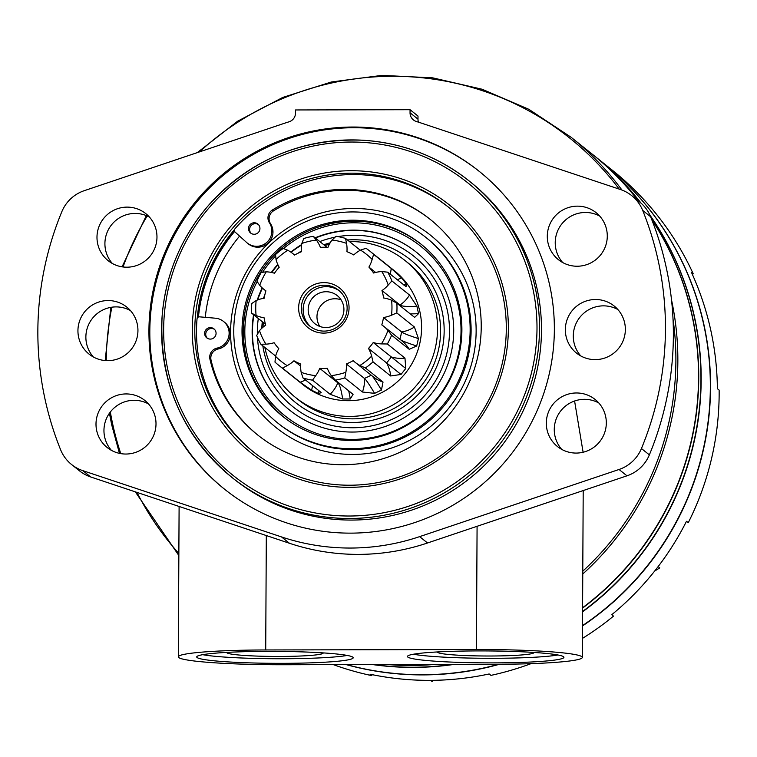 <?xml version="1.0" encoding="UTF-8"?>
<svg xmlns="http://www.w3.org/2000/svg" width="757" height="757" viewBox="0 0 757 757"><rect width="100%" height="100%" fill="white"/><g stroke="black" fill="none" stroke-linecap="round" stroke-linejoin="round"><path stroke-width="1.14" d="M410.057 109.708L417.987 116.048L417.978 119.123L410.048 112.784L410.057 109.708L295.533 109.954L295.523 113.03A9.207 9.131 128.6 0 1 288.994 121.82A218.603 216.956 128.6 0 0 283.686 123.533L84.254 190.679A36.819 36.544 128.6 0 0 61.856 211.638A315.253 312.868 128.6 0 0 60.617 449.772A36.819 36.544 128.6 0 0 82.787 470.636L281.519 536.931A218.603 216.956 128.6 0 0 419.605 536.637L619.037 469.482A36.819 36.544 128.6 0 0 641.434 448.532A315.253 312.868 128.6 0 0 642.684 210.399A36.819 36.544 128.6 0 0 620.503 189.534L421.772 123.24A218.603 216.956 128.6 0 0 416.473 121.546A9.207 9.131 128.6 0 1 410.048 112.784M418.479 122.17A9.207 9.131 128.6 0 1 417.978 119.123M631.679 195.618L639.608 201.949A36.819 36.544 128.6 0 1 650.613 216.729A315.253 312.868 128.6 0 1 649.364 454.872A36.819 36.544 128.6 0 1 626.966 475.822L427.535 542.977A218.603 216.956 128.6 0 1 289.448 543.271L90.717 476.976A36.819 36.544 128.6 0 1 79.542 470.892L71.612 464.552M561.732 449.393A30.148 29.92 128.6 0 1 598.825 402.989M111.421 450.358A30.148 29.92 128.6 0 1 148.514 403.954M93.357 356.982A30.148 29.92 128.6 0 1 130.45 310.569M580.77 355.941A30.148 29.92 128.6 0 1 617.863 309.528M112.396 263.521A30.148 29.92 128.6 0 1 149.489 217.108M562.706 262.556A30.148 29.92 128.6 0 1 599.809 216.152M574.582 400.973L583.108 452.251M432.323 664.428A287.632 285.465 128.6 0 1 410.72 665.289A287.632 285.465 128.6 0 1 389.126 664.523M197.293 152.621L237.594 121.234L282.758 97.435L331.348 81.993L381.85 75.388L432.654 77.839L482.162 89.25L528.812 109.282L571.128 137.291L591.813 153.822A287.632 285.465 128.6 0 1 638.397 200.984M651.777 219.662A287.632 285.465 128.6 0 1 582.597 607.729M576.153 453.074A30.148 29.92 128.6 0 1 552.941 404.342A30.148 29.92 128.6 0 1 604.588 432.881A30.148 29.92 128.6 0 1 576.153 453.074M125.842 454.039A30.148 29.92 128.6 0 1 102.63 405.307A30.148 29.92 128.6 0 1 154.277 433.846A30.148 29.92 128.6 0 1 125.842 454.039M107.778 360.663A30.148 29.92 128.6 0 1 84.566 311.931A30.148 29.92 128.6 0 1 136.213 340.47A30.148 29.92 128.6 0 1 107.778 360.663M595.191 359.622A30.148 29.92 128.6 0 1 571.98 310.881A30.148 29.92 128.6 0 1 623.626 339.42A30.148 29.92 128.6 0 1 595.191 359.622M126.826 267.202A30.148 29.92 128.6 0 1 103.614 218.47A30.148 29.92 128.6 0 1 155.251 247.009A30.148 29.92 128.6 0 1 126.826 267.202M577.137 266.237A30.148 29.92 128.6 0 1 553.925 217.505A30.148 29.92 128.6 0 1 605.562 246.044A30.148 29.92 128.6 0 1 577.137 266.237M350.586 533.136A203.642 202.11 128.6 0 1 224.498 489.164A203.642 202.11 128.6 0 1 193.773 203.898A203.642 202.11 128.6 0 1 478.793 171.006A203.642 202.11 128.6 0 1 542.646 396.696A203.642 202.11 128.6 0 1 350.586 533.136M476.437 649.506A96.65 7.381 0.3 0 1 582.332 657.407A96.65 7.381 0.3 0 1 494.936 664.296L284.216 664.75A96.65 7.381 0.3 0 1 178.321 656.849A96.65 7.381 0.3 0 1 265.716 649.96L476.437 649.506L477.08 526.295M493.176 662.886A78.236 5.971 0.3 0 1 407.455 656.489A78.236 5.971 0.3 0 1 485.72 650.925A78.236 5.971 0.3 0 1 563.927 657.313A78.236 5.971 0.3 0 1 493.176 662.886M282.456 663.34A78.236 5.971 0.3 0 1 196.725 656.944A78.236 5.971 0.3 0 1 274.999 651.38A78.236 5.971 0.3 0 1 353.197 657.767A78.236 5.971 0.3 0 1 282.456 663.34M347.217 655.439A78.236 5.971 0.3 0 1 282.475 658.751A78.236 5.971 0.3 0 1 202.744 654.682M323.182 652.903A48.221 3.681 0.3 0 1 279.607 656.451A48.221 3.681 0.3 0 1 226.797 652.392M557.937 654.985A78.236 5.971 0.3 0 1 493.204 658.297A78.236 5.971 0.3 0 1 413.464 654.228M533.903 652.449A48.221 3.681 0.3 0 1 490.328 656.007A48.221 3.681 0.3 0 1 437.518 651.947M224.943 489.514A203.642 202.11 128.6 0 1 194.653 204.598A203.642 202.11 128.6 0 1 479.238 171.366M351.532 520.068A189.837 188.408 128.6 0 1 233.998 479.077L232.02 477.497A189.837 188.408 128.6 0 1 203.368 211.572A189.837 188.408 128.6 0 1 469.075 180.914A189.837 188.408 128.6 0 1 528.594 391.303A189.837 188.408 128.6 0 1 349.554 518.488A189.837 188.408 128.6 0 1 232.02 477.497C181.983 435.237 158.705 381.244 162.168 315.527C165.897 273.22 181.756 236.033 209.755 203.964C251.22 159.292 302.261 138.048 362.896 140.234C402.535 142.827 437.934 156.387 469.075 180.914L471.053 182.503A189.837 188.408 128.6 0 1 530.572 392.883A189.837 188.408 128.6 0 1 351.532 520.068M349.497 487.338A158.771 157.579 128.6 0 1 213.871 250.17A158.771 157.579 128.6 0 1 487.612 249.583A158.771 157.579 128.6 0 1 349.497 487.338M349.725 485.218A156.472 155.299 128.6 0 1 252.847 451.427A156.472 155.299 128.6 0 1 229.239 232.248A156.472 155.299 128.6 0 1 448.239 206.973A156.472 155.299 128.6 0 1 497.302 380.383A156.472 155.299 128.6 0 1 349.725 485.218M197.236 318.177A156.472 155.299 128.6 0 1 234.471 229.636M199.309 303.046A157.806 156.614 128.6 0 1 234.377 230.014M253.709 452.118A156.472 155.299 128.6 0 1 197.028 318.962A2.299 2.28 128.6 0 1 199.526 316.842L215.414 318.205A15.187 15.074 128.6 0 1 217.041 348.106A9.207 9.131 128.6 0 0 209.944 359.225A138.067 137.026 128.6 0 0 257.607 434.906A138.067 137.026 128.6 0 0 450.841 412.612A138.067 137.026 128.6 0 0 430.004 219.218A138.067 137.026 128.6 0 0 272.369 209.992A9.207 9.131 128.6 0 0 269.435 222.842A15.187 15.074 128.6 0 1 246.574 242.439L235.096 232.068A2.299 2.28 128.6 0 1 234.916 228.86A156.472 155.299 128.6 0 1 449.1 207.664M269.435 222.842L270.542 223.722A9.207 9.131 128.6 0 1 273.466 210.872A138.067 137.026 128.6 0 1 430.563 219.653M258.156 435.351A138.067 137.026 128.6 0 1 211.052 360.105A9.207 9.131 128.6 0 1 218.139 348.986A15.187 15.074 128.6 0 0 224.602 322.312L223.504 321.432M270.542 223.722A15.187 15.074 128.6 0 1 248.362 243.905L247.265 243.025M205.261 317.334A149.574 148.438 128.6 0 1 239.581 236.118M360.531 250.094L366.028 248.287A73.041 72.483 128.6 0 1 369.889 251.163L394.482 270.826A73.041 72.483 128.6 0 1 421.583 327.715A73.041 72.483 128.6 0 1 380.09 393.413A73.041 72.483 128.6 0 1 303.283 384.925L278.69 365.271A73.041 72.483 128.6 0 1 274.98 362.101L275.539 356.329A31.889 31.652 128.6 0 1 278.775 348.646A60.797 60.333 128.6 0 1 274.081 342.722A31.889 31.652 128.6 0 1 265.896 344.151A68.433 67.922 128.6 0 1 259.49 330.686A31.889 31.652 128.6 0 1 265.716 325.15A60.797 60.333 128.6 0 1 264.07 317.751A31.889 31.652 128.6 0 1 256.103 315.489A68.433 67.922 128.6 0 1 256.178 300.529A31.889 31.652 128.6 0 1 264.174 298.23A60.797 60.333 128.6 0 1 265.896 290.83A31.889 31.652 128.6 0 1 259.727 285.313A68.433 67.922 128.6 0 1 266.275 271.82A31.889 31.652 128.6 0 1 274.45 273.22A60.797 60.333 128.6 0 1 279.201 267.278A31.889 31.652 128.6 0 1 276.05 259.604A68.433 67.922 128.6 0 1 287.774 250.255A31.889 31.652 128.6 0 1 294.501 255.071A60.797 60.333 128.6 0 1 301.352 251.759A31.889 31.652 128.6 0 1 301.835 243.451A68.433 67.922 128.6 0 1 316.417 240.092A31.889 31.652 128.6 0 1 320.372 247.378A60.797 60.333 128.6 0 1 327.951 247.359A31.889 31.652 128.6 0 1 331.992 240.064A68.433 67.922 128.6 0 1 346.536 243.357A31.889 31.652 128.6 0 1 346.933 251.665A60.797 60.333 128.6 0 1 353.746 254.939A31.889 31.652 128.6 0 1 360.531 250.094A68.433 67.922 128.6 0 1 372.151 259.396A31.889 31.652 128.6 0 1 368.914 267.079A60.797 60.333 128.6 0 1 373.608 273.003A31.889 31.652 128.6 0 1 381.802 271.574A68.433 67.922 128.6 0 1 388.209 285.039A31.889 31.652 128.6 0 1 381.973 290.574A60.797 60.333 128.6 0 1 383.619 297.974A31.889 31.652 128.6 0 1 391.596 300.245A68.433 67.922 128.6 0 1 391.52 315.196A31.889 31.652 128.6 0 1 383.525 317.495A60.797 60.333 128.6 0 1 381.793 324.904A31.889 31.652 128.6 0 1 387.972 330.412A68.433 67.922 128.6 0 1 381.424 343.905A31.889 31.652 128.6 0 1 373.248 342.514A60.797 60.333 128.6 0 1 368.489 348.457A31.889 31.652 128.6 0 1 371.649 356.121A68.433 67.922 128.6 0 1 359.925 365.48A31.889 31.652 128.6 0 1 353.188 360.663A60.797 60.333 128.6 0 1 346.346 363.966A31.889 31.652 128.6 0 1 345.854 372.274A68.433 67.922 128.6 0 1 331.282 375.633A31.889 31.652 128.6 0 1 327.317 368.356A60.797 60.333 128.6 0 1 319.738 368.375A31.889 31.652 128.6 0 1 315.707 375.671A68.433 67.922 128.6 0 1 301.163 372.368A31.889 31.652 128.6 0 1 300.766 364.07A60.797 60.333 128.6 0 1 293.953 360.786A31.889 31.652 128.6 0 1 287.168 365.631A68.433 67.922 128.6 0 1 275.539 356.329M410.199 313.871A115.13 11.024 167.4 0 0 418.545 313.625L414.628 317.391L396.848 303.197A73.041 72.483 128.6 0 1 396.99 308.061A73.041 72.483 128.6 0 1 396.8 312.925L414.42 327.015A31.889 31.652 128.6 0 1 401.579 331.935L383.525 317.495M383.761 326.352L401.825 340.792A31.889 31.652 128.6 0 1 409.225 349.299L416.691 345.987L418.422 338.587L414.42 327.015M409.225 349.299L391.606 335.219A73.041 72.483 128.6 0 1 387.347 343.99L404.967 358.07A31.889 31.652 128.6 0 1 391.312 356.944L373.248 342.514M405.761 368.508L391.312 356.944A60.797 60.333 128.6 0 1 386.553 362.896A31.889 31.652 128.6 0 1 390.65 375.974L401.002 374.45L405.761 368.508L404.967 358.07M390.65 375.974L373.031 361.884A73.041 72.483 128.6 0 1 365.404 367.968L383.023 382.058A31.889 31.652 128.6 0 1 373.116 376.712L355.052 362.272M371.157 375.15A60.797 60.333 128.6 0 1 364.41 378.405A31.889 31.652 128.6 0 1 362.423 392.012L374.592 393.366L381.443 390.054L383.023 382.058M362.423 392.012L344.795 377.932A73.041 72.483 128.6 0 1 335.323 380.109L353.084 394.321L350.264 398.977L342.694 398.986L330.128 394.246L312.509 380.165A73.041 72.483 128.6 0 1 303.046 378.017L320.665 392.107L321.195 392.722L318.423 393.489L311.61 390.205L300.169 382.228L282.541 368.148A73.041 72.483 128.6 0 1 278.69 365.271M275.614 356.064L260.853 344.265A73.041 72.483 128.6 0 1 256.689 335.502L259.49 330.686M265.452 324.214L251.721 313.237A73.041 72.483 128.6 0 1 251.778 303.51L256.178 300.529M259.727 285.313L256.973 281.216A73.041 72.483 128.6 0 1 261.231 272.444L266.275 271.82M276.05 259.604L275.548 254.551A73.041 72.483 128.6 0 1 283.175 248.466L287.774 250.255M301.835 243.451L303.775 238.502A73.041 72.483 128.6 0 1 313.256 236.326L327.005 247.312M331.992 240.064L336.07 236.269A73.041 72.483 128.6 0 1 345.533 238.417L360.294 250.226M369.889 251.163A73.041 72.483 128.6 0 1 373.589 254.333L391.218 268.423A31.889 31.652 128.6 0 1 390.139 274.11M418.545 313.625L416.899 306.225L409.509 295.012L391.889 280.932A73.041 72.483 128.6 0 0 387.726 272.17L406.064 286.638L406.206 283.761L401.513 277.828L391.218 268.423M349.053 307.815A25.322 25.132 128.6 0 1 311.127 329.759A25.322 25.132 128.6 0 1 311.354 286.023A25.322 25.132 128.6 0 1 349.053 307.815M260.853 344.265L265.896 344.151M251.721 313.237L256.103 315.489M316.417 240.092L313.256 236.326M346.536 243.357L345.533 238.417M372.151 259.396L373.589 254.333M387.726 272.17L381.802 271.574M388.209 285.039L391.889 280.932M396.848 303.197L391.596 300.245M391.52 315.196L396.8 312.925M391.606 335.219L387.972 330.412M381.424 343.905L387.347 343.99M373.031 361.884L371.649 356.121M359.925 365.48L365.404 367.968M344.795 377.932L345.854 372.274M331.282 375.633L335.323 380.109M282.541 368.148L287.168 365.631M301.163 372.368L303.046 378.017M312.509 380.165L315.707 375.671M349.497 241.587A87.67 87.008 128.6 0 1 405.023 260.512A87.67 87.008 128.6 0 1 437.546 328.803A87.67 87.008 128.6 0 1 387.745 407.663A87.67 87.008 128.6 0 1 295.542 397.472A87.67 87.008 128.6 0 1 264.846 347.454M263.048 327.175A87.67 87.008 128.6 0 1 263.304 322.491M324.829 245.571A87.67 87.008 128.6 0 1 329.352 244.284M405.023 260.512L408.07 262.944A87.67 87.008 128.6 0 1 440.593 331.244A87.67 87.008 128.6 0 1 390.801 410.095A87.67 87.008 128.6 0 1 298.589 399.914L295.542 397.472M338.757 382.862A60.797 60.333 128.6 0 1 337.802 382.805L319.738 368.375M300.661 366.151L293.953 360.786M374.592 393.366A115.13 6.132 -115.8 0 0 364.41 378.405L346.346 363.966M401.002 374.45L368.489 348.457M409.509 295.012A31.889 31.652 128.6 0 1 400.037 305.014L381.973 290.574M375.623 272.444L368.914 267.079M330.128 394.246A31.889 31.652 128.6 0 0 337.802 382.805A115.13 11.033 -90.1 0 1 342.694 398.986M348.674 390.792A115.13 11.033 -90.1 0 1 350.264 398.977M403.689 284.935A115.13 13.749 141.6 0 0 406.206 283.761M397.236 279.778A115.13 13.749 141.6 0 0 401.513 277.828M400.302 305.96A60.797 60.333 128.6 0 0 400.037 305.014A115.13 11.024 167.4 0 0 416.899 306.225M400.746 339.931A115.13 6.113 -166.9 0 0 416.691 345.987M399.885 339.24A60.797 60.333 128.6 0 0 401.579 331.935A115.13 6.113 -166.9 0 0 418.422 338.587M372.037 375.851A115.13 6.132 -115.8 0 1 381.443 390.054M312.565 385.625A115.13 13.758 -64.3 0 1 311.61 390.205M319.019 390.782A115.13 13.758 -64.3 0 1 318.423 393.489M347.132 308.118A23.013 22.833 128.6 0 1 309.859 326.144A23.013 22.833 128.6 0 1 306.396 293.915A23.013 22.833 128.6 0 1 347.132 308.118M310.796 326.854A23.013 22.833 128.6 0 1 308.213 295.362A23.013 22.833 128.6 0 1 339.486 290.943M343.924 309.585A17.96 17.827 128.6 0 1 314.836 323.655A17.96 17.827 128.6 0 1 312.13 298.495A17.96 17.827 128.6 0 1 343.924 309.585M319.814 326.456A17.96 17.827 128.6 0 1 341.095 299.838M315.12 237.812A101.249 100.482 128.6 0 1 416.142 252.015A101.249 100.482 128.6 0 1 453.708 330.894A101.249 100.482 128.6 0 1 396.195 421.952A101.249 100.482 128.6 0 1 289.713 410.19A101.249 100.482 128.6 0 1 253.595 314.732M257.248 300.084A101.249 100.482 128.6 0 1 262.177 287.868M271.347 272.425A101.249 100.482 128.6 0 1 277.753 264.42M290.792 252.081A101.249 100.482 128.6 0 1 301.646 244.577M347.472 239.969A91.635 90.944 128.6 0 1 444.16 330.932A91.635 90.944 128.6 0 1 359.736 422.188A91.635 90.944 128.6 0 1 262.821 345.835M261.799 328.283A91.635 90.944 128.6 0 1 262.291 321.687M323.816 244.766A91.635 90.944 128.6 0 1 330.166 242.827M283.563 417.069A110.456 109.623 128.6 0 1 267.476 262.802A110.456 109.623 128.6 0 1 421.488 244.511M470.144 330.08A118.735 117.837 128.6 0 1 402.696 436.874A118.735 117.837 128.6 0 1 277.819 423.078A118.735 117.837 128.6 0 1 259.906 256.755A118.735 117.837 128.6 0 1 426.087 237.584A118.735 117.837 128.6 0 1 470.144 330.08M461.893 330.099A110.456 109.623 128.6 0 1 399.157 429.437A110.456 109.623 128.6 0 1 282.995 416.605A110.456 109.623 128.6 0 1 266.322 261.894A110.456 109.623 128.6 0 1 420.92 244.057A110.456 109.623 128.6 0 1 461.893 330.099M259.944 228.519A5.753 5.706 128.6 0 1 250.624 233.024A5.753 5.706 128.6 0 1 249.753 224.961A5.753 5.706 128.6 0 1 259.944 228.519M251.201 233.43A5.753 5.706 128.6 0 1 258.326 224.507M216.076 333.354A5.753 5.706 128.6 0 1 206.765 337.859A5.753 5.706 128.6 0 1 205.895 329.797A5.753 5.706 128.6 0 1 216.076 333.354M207.342 338.265A5.753 5.706 128.6 0 1 214.468 329.342M198.438 317.013A156.472 155.299 128.6 0 1 234.623 231.462M650.093 215.527A287.632 285.465 128.6 0 1 700.954 379.825A287.632 285.465 128.6 0 1 582.568 611.476M452.771 664.391A287.632 285.465 128.6 0 1 373.542 664.561M591.917 153.908A287.632 285.465 128.6 0 1 592.031 153.993L594.236 155.753A287.632 285.465 128.6 0 1 640.924 203.056M651.616 219.265A287.632 285.465 128.6 0 1 698.749 378.065A287.632 285.465 128.6 0 1 582.587 608.07M434.755 664.428A287.632 285.465 128.6 0 1 387.139 664.523M592.031 153.993A287.632 285.465 128.6 0 1 638.615 201.163M649.913 215.12A287.632 285.465 128.6 0 1 701.171 380.005A287.632 285.465 128.6 0 1 582.568 611.817M454.238 664.381A287.632 285.465 128.6 0 1 372.52 664.561M594.34 155.847A287.632 285.465 128.6 0 1 594.453 155.933A287.632 285.465 128.6 0 1 641.198 203.302M594.453 155.933L603.613 163.257A287.632 285.465 128.6 0 1 710.34 387.329A287.632 285.465 128.6 0 1 582.502 625.623M498.57 664.286A287.632 285.465 128.6 0 1 346.611 664.618M603.726 163.342A287.632 285.465 128.6 0 1 603.84 163.436L612.432 170.297A287.632 285.465 128.6 0 1 693.242 273.845L691.482 272.444A287.632 285.465 128.6 0 1 717.381 388.701L719.141 390.11A287.632 285.465 128.6 0 1 719.15 394.369A287.632 285.465 128.6 0 1 688.245 522.699L686.485 521.289A287.632 285.465 128.6 0 1 611.741 614.722L613.501 616.132A287.632 285.465 128.6 0 1 582.436 638.406M531.007 663.652A287.632 285.465 128.6 0 1 490.924 675.376L489.164 673.967A287.632 285.465 128.6 0 1 370.059 674.222L371.819 675.632A287.632 285.465 128.6 0 1 333.383 664.646M693.242 273.845L692.277 274.176M603.84 163.436A287.632 285.465 128.6 0 1 710.558 387.508A287.632 285.465 128.6 0 1 582.493 625.944M499.44 664.277A287.632 285.465 128.6 0 1 346.195 664.618M371.924 674.61L371.819 675.632M432.2 681.612L430.638 680.363M654.673 571.052L659.763 567.901L658.136 566.605M178.86 553.481A286.146 283.998 128.6 0 1 136.97 492.4M120.779 453.623A286.146 283.998 128.6 0 1 110.333 411.94M106.235 360.625A286.146 283.998 128.6 0 1 111.856 307.191M123.041 266.975A286.146 283.998 128.6 0 1 147.189 215.972M199.46 151.892A286.146 283.998 128.6 0 1 619.217 189.108M673.02 319.047A286.146 283.998 128.6 0 1 582.786 571.166M571.128 137.291A287.632 285.465 128.6 0 1 621.98 190.064M671.506 299.857A287.632 285.465 128.6 0 1 582.767 573.995M650.613 216.729L642.684 210.399M649.364 454.872L641.434 448.532M626.966 475.822L619.037 469.482M427.535 542.977L419.605 536.637M289.448 543.271L281.519 536.931M90.717 476.976L82.787 470.636M265.716 649.96L266.313 535.549M349.346 516.019A187.537 186.127 128.6 0 1 189.146 235.881A187.537 186.127 128.6 0 1 512.48 235.19A187.537 186.127 128.6 0 1 349.346 516.019M476.134 331.197A123.334 122.407 128.6 0 1 291.426 438.085A123.334 122.407 128.6 0 1 292.533 225.084A123.334 122.407 128.6 0 1 476.134 331.197M305.459 379.948A31.889 31.652 128.6 0 1 300.169 382.228M283.534 248.57A108.611 107.797 128.6 0 1 398.939 232.768A108.611 107.797 128.6 0 1 461.032 330.875A108.611 107.797 128.6 0 1 326.816 436.382A108.611 107.797 128.6 0 1 257.162 281.557M262.66 272.179A108.611 107.797 128.6 0 1 275.595 255.998M289.865 410.313A101.249 100.482 128.6 0 1 253.907 314.978M257.692 299.914A101.249 100.482 128.6 0 1 262.471 288.133M271.772 272.52A101.249 100.482 128.6 0 1 277.933 264.818M291.123 252.318A101.249 100.482 128.6 0 1 301.57 245.06M315.423 238.058A101.249 100.482 128.6 0 1 416.293 252.138M338.038 236.61A96.536 95.808 128.6 0 1 449.507 331.292A96.536 95.808 128.6 0 1 355.762 427.705A96.536 95.808 128.6 0 1 257.465 337.404M257.352 334.187A96.536 95.808 128.6 0 1 258.307 318.498M263.455 298.343A96.536 95.808 128.6 0 1 264.836 294.852M298.144 253.179A96.536 95.808 128.6 0 1 301.305 251.021M319.833 241.578A96.536 95.808 128.6 0 1 334.973 237.178M426.087 237.584L427.062 238.36A118.735 117.837 128.6 0 1 471.109 330.856A118.735 117.837 128.6 0 1 403.67 437.65A118.735 117.837 128.6 0 1 278.794 423.854L277.819 423.078M217.041 348.106L218.139 348.986M209.944 359.225L211.052 360.105M272.369 209.992L273.466 210.872M178.851 555.534L135.304 491.842M119.464 453.367L111.695 424.809L109.424 413.171M105.204 360.559L110.815 307.351M122.076 266.833L146.319 215.603M582.332 657.407L583.202 490.555M178.321 656.849L179.106 506.461M294.596 255.014L292.637 253.453M265.868 290.925L263.938 289.382M422.065 244.965C401.494 228.869 378.112 220.921 351.91 221.129C319.132 222.321 291.805 235.228 269.908 259.831C257.352 274.611 249.138 291.492 245.277 310.465C238.332 353.519 251.286 389.212 284.14 417.523"/></g></svg>

